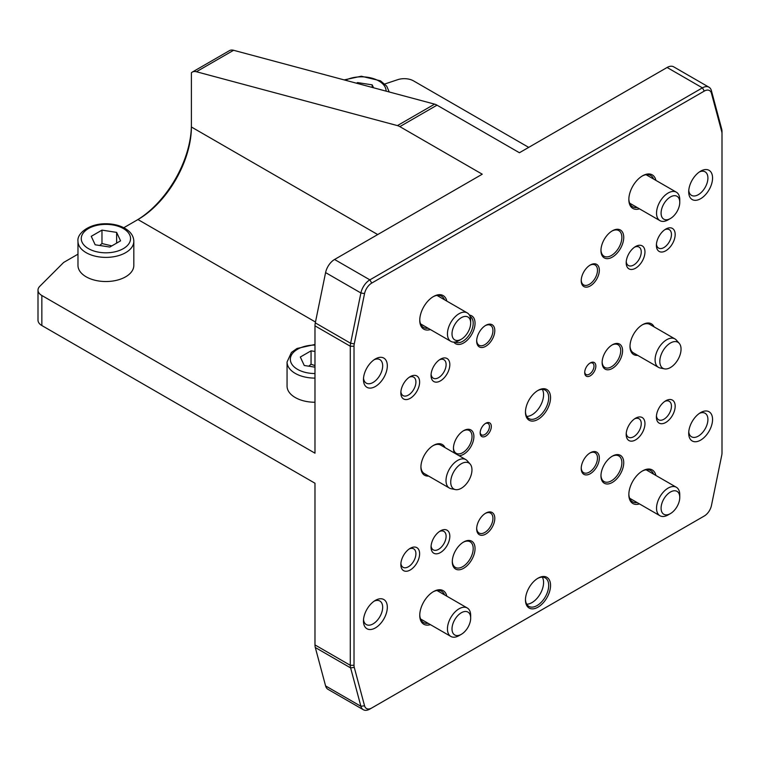 <?xml version="1.0" encoding="UTF-8"?>
<svg xmlns="http://www.w3.org/2000/svg" width="760" height="760" viewBox="0 0 760 760"><rect width="100%" height="100%" fill="white"/><g stroke="black" fill="none" stroke-linecap="round" stroke-linejoin="round"><path stroke-width="1.14" d="M679.763 202.35L679.763 199.718A16.425 9.481 120 0 0 676.362 192.195A16.425 9.481 120 0 0 668.144 193.011A16.425 9.481 120 0 0 657.419 207.48A16.425 9.481 120 0 0 659.936 220.647A16.425 9.481 120 0 0 668.144 219.83L670.424 218.519A13.205 7.619 -60 0 1 661.086 213.123A13.205 7.619 -60 0 1 670.424 196.954A13.205 7.619 -60 0 1 679.763 202.35A13.205 7.619 -60 0 1 670.424 218.519M470.677 618.136L470.677 615.505A16.425 9.481 120 0 0 467.276 607.99A16.425 9.481 120 0 0 459.059 608.798A16.425 9.481 120 0 0 448.333 623.276A16.425 9.481 120 0 0 450.851 636.443A16.425 9.481 120 0 0 459.059 635.626L461.339 634.315A13.205 7.619 -60 0 1 452.01 628.919A13.205 7.619 -60 0 1 461.339 612.75A13.205 7.619 -60 0 1 470.677 618.136A13.205 7.619 -60 0 1 461.339 634.315M470.677 323.057L470.677 320.425A16.425 9.481 120 0 0 467.276 312.911A16.425 9.481 120 0 0 459.059 313.719A16.425 9.481 120 0 0 448.333 328.197A16.425 9.481 120 0 0 450.851 341.363A16.425 9.481 120 0 0 459.059 340.547L461.339 339.226A13.205 7.619 -60 0 1 452.01 333.839A13.205 7.619 -60 0 1 461.339 317.67A13.205 7.619 -60 0 1 470.677 323.057A13.205 7.619 -60 0 1 461.339 339.226M679.763 497.429L679.763 494.798A16.425 9.481 120 0 0 676.362 487.274A16.425 9.481 120 0 0 668.144 488.091A16.425 9.481 120 0 0 657.419 502.569A16.425 9.481 120 0 0 659.936 515.726A16.425 9.481 120 0 0 668.144 514.909L670.424 513.598A13.205 7.619 -60 0 1 661.086 508.212A13.205 7.619 -60 0 1 670.424 492.033A13.205 7.619 -60 0 1 679.763 497.429A13.205 7.619 -60 0 1 670.424 513.598M679.221 343.33L676.333 340.062A16.425 9.481 120 0 0 674.918 338.903A16.425 9.481 120 0 0 658.492 348.394A16.425 9.481 120 0 0 658.492 367.356A16.425 9.481 120 0 0 660.202 368.001L664.477 368.866A15.019 8.674 -60 0 1 662.919 350.94A15.019 8.674 -60 0 1 679.221 343.33A15.019 8.674 -60 0 1 679.811 355.613A15.019 8.674 -60 0 1 670.424 367.536A15.019 8.674 -60 0 1 664.477 368.866M658.492 367.356L633.403 352.868A16.425 9.481 -60 0 1 630.011 345.876M642.077 324.976A16.425 9.481 -60 0 1 649.828 324.416L674.918 338.903M470.136 464.037L467.248 460.778A16.425 9.481 120 0 0 465.842 459.619A16.425 9.481 120 0 0 449.416 469.101A16.425 9.481 120 0 0 449.416 488.072A16.425 9.481 120 0 0 451.117 488.708L455.392 489.582A15.019 8.674 -60 0 1 453.834 471.656A15.019 8.674 -60 0 1 470.136 464.037A15.019 8.674 -60 0 1 470.725 476.32A15.019 8.674 -60 0 1 461.339 488.252A15.019 8.674 -60 0 1 455.392 489.582M449.416 488.072L424.327 473.584A16.425 9.481 -60 0 1 420.926 466.583M432.991 445.692A16.425 9.481 -60 0 1 440.752 445.132L465.842 459.619M356.449 83.201L357.523 82.584L372.181 84.854L373.54 87.78M357.523 83.486L357.523 82.584M372.181 84.854L372.181 87.419M120.564 240.853L109.829 247.047L95.171 244.786L91.247 236.322L101.973 230.128L116.631 232.389L120.564 240.853M133.827 241.271L133.827 265.411A27.93 16.121 180 0 1 125.647 276.811A27.93 16.121 180 0 1 95.219 280.307A27.93 16.121 180 0 1 77.976 265.411L77.976 241.271A27.93 16.121 -0 0 0 86.155 252.672A27.93 16.121 -0 0 0 125.647 252.672A27.93 16.121 -0 0 0 133.827 241.271C133.627 235.657 130.255 231.135 123.728 227.696C118.579 225.121 112.689 223.81 106.048 223.763C89.024 223.506 76.76 233.576 77.976 241.271M111.824 245.898L101.973 243.542L101.973 230.128M116.631 243.124L116.631 232.389M101.973 243.542L99.693 245.48M314.982 367.156L304.256 365.493L300.323 357.029L311.058 350.835L314.982 351.443M314.982 402.249A27.93 16.121 180 0 1 287.062 386.127L287.062 361.978A27.93 16.121 -0 0 0 295.241 373.388A27.93 16.121 -0 0 0 314.982 378.109M314.982 365.598L311.058 364.249L311.058 350.835M311.058 364.249L308.778 366.197M191.397 124.849A78.195 45.144 -60 0 1 136.154 220.581M123.794 227.725L137.959 219.545A75.563 43.624 120 0 0 191.397 126.996L191.397 72.77A13.138 7.59 60 0 1 192.261 72.114A13.138 7.59 60 0 1 196.422 71.744L397.433 125.6A13.138 7.59 60 0 1 399.845 126.625L437.009 105.165A13.138 7.59 -120 0 0 434.606 104.139L233.595 50.283A13.138 7.59 -120 0 0 229.425 50.654L192.261 72.114M722 133.769L722 452.855A10.517 6.07 -60 0 1 721.744 455.221L711.455 505.495A10.517 6.07 -60 0 1 704.283 516.002L371.735 707.997A10.517 6.07 -60 0 1 364.553 705.774L354.264 667.385A10.517 6.07 -60 0 1 354.017 665.304L354.017 346.227A10.517 6.07 -60 0 1 354.264 343.862L364.553 293.588A10.517 6.07 -60 0 1 371.735 283.081L704.283 91.086A10.517 6.07 -60 0 1 711.455 93.299L721.744 131.698A10.517 6.07 -60 0 1 722 133.769L722 131.623A13.138 7.59 120 0 0 721.686 129.029L711.398 90.639A13.138 7.59 120 0 0 708.994 87.219A13.138 7.59 120 0 0 702.42 87.865L369.873 279.86L334.562 259.474A13.138 7.59 120 0 0 325.594 272.602L315.305 322.876A13.138 7.59 120 0 0 314.982 325.841L314.982 453.188L41.847 295.498A13.138 7.59 180 0 1 38 290.13A13.138 7.59 180 0 1 39.758 286.339L63.65 262.447L77.976 254.172M334.562 259.474L482.248 174.202L399.845 126.625M384.798 83.989L397.689 79.686A13.138 7.59 180 0 1 413.554 80.892L528.713 147.383M371.735 283.081L369.873 279.86A13.138 7.59 120 0 0 360.905 292.99L350.616 343.263A13.138 7.59 120 0 0 350.293 346.227L350.293 665.304L314.982 644.917L314.982 483.236L43.709 326.61A10.517 6.07 -0 0 0 43.709 326.61L41.847 325.536A13.138 7.59 180 0 1 38 320.178L38 290.13M702.42 517.075L704.283 516.002L702.42 517.075A13.138 7.59 120 0 0 702.439 517.056M354.017 665.304L350.293 665.304A13.138 7.59 120 0 0 350.616 667.897L360.905 706.297A13.138 7.59 120 0 0 363.308 709.716A13.138 7.59 120 0 0 369.873 709.07L371.735 707.997L369.873 709.07M314.982 644.917A13.138 7.59 120 0 0 315.305 647.51L325.594 685.909A13.138 7.59 120 0 0 327.997 689.329L363.308 709.716M437.009 105.165L519.422 152.741L667.109 67.478L702.42 87.865L704.283 91.086M675.174 406.191A13.281 7.667 120 0 0 665.779 400.767A13.281 7.667 120 0 0 656.393 417.031A13.281 7.667 120 0 0 665.779 422.455A13.281 7.667 120 0 0 675.174 406.191M644.964 251.94A13.281 7.667 120 0 0 635.578 246.525A13.281 7.667 120 0 0 626.192 262.789A13.281 7.667 120 0 0 635.578 268.204A13.281 7.667 120 0 0 644.964 251.94M419.624 382.042A13.281 7.667 120 0 0 410.238 376.627A13.281 7.667 120 0 0 400.843 392.891A13.281 7.667 120 0 0 410.238 398.306A13.281 7.667 120 0 0 419.624 382.042M419.624 553.726A13.281 7.667 120 0 0 410.238 548.311A13.281 7.667 120 0 0 400.843 564.575A13.281 7.667 120 0 0 410.238 569.99A13.281 7.667 120 0 0 419.624 553.726M712.557 419.482A16.872 9.737 120 0 0 700.625 412.594A16.872 9.737 120 0 0 688.702 433.248A16.872 9.737 120 0 0 700.625 440.135A16.872 9.737 120 0 0 712.557 419.482M387.315 365.826A16.872 9.737 120 0 0 375.383 358.938A16.872 9.737 120 0 0 363.46 379.601A16.872 9.737 120 0 0 375.383 386.488A16.872 9.737 120 0 0 387.315 365.826M655.908 475.465A19.38 11.191 120 0 0 642.551 470.896A19.38 11.191 120 0 0 628.843 494.636A19.38 11.191 120 0 0 639.483 503.918M446.823 301.102A19.38 11.191 120 0 0 433.466 296.533A19.38 11.191 120 0 0 419.757 320.273A19.38 11.191 120 0 0 430.397 329.555M550.553 397.66A17.746 10.241 120 0 0 538.004 390.421A17.746 10.241 120 0 0 525.464 412.148A17.746 10.241 120 0 0 538.004 419.387A17.746 10.241 120 0 0 550.553 397.66M623.732 237.376A16.102 9.291 120 0 0 612.351 230.812A16.102 9.291 120 0 0 600.961 250.524A16.102 9.291 120 0 0 612.351 257.099A16.102 9.291 120 0 0 623.732 237.376M622.573 350.721A14.459 8.35 120 0 0 612.351 344.812A14.459 8.35 120 0 0 602.129 362.52A14.459 8.35 120 0 0 612.351 368.419A14.459 8.35 120 0 0 622.573 350.721M599.336 458.023A12.816 7.401 120 0 0 590.273 452.789A12.816 7.401 120 0 0 581.219 468.483A12.816 7.401 120 0 0 590.273 473.708A12.816 7.401 120 0 0 599.336 458.023M491.311 426.502A7.885 4.55 120 0 0 485.735 423.282A7.885 4.55 120 0 0 480.159 432.934A7.885 4.55 120 0 0 485.735 436.154A7.885 4.55 120 0 0 491.311 426.502M494.798 518.377A12.816 7.401 120 0 0 485.735 513.142A12.816 7.401 120 0 0 476.672 528.836A12.816 7.401 120 0 0 485.735 534.071A12.816 7.401 120 0 0 494.798 518.377M458.974 455.658A14.459 8.35 120 0 0 473.888 436.553A14.459 8.35 120 0 0 463.666 430.654A14.459 8.35 120 0 0 453.445 448.362A14.459 8.35 120 0 0 454.584 453.122M453.862 342.133A16.102 9.291 120 0 0 466.659 340.746A16.102 9.291 120 0 0 475.048 323.219A16.102 9.291 120 0 0 469.452 315.134M494.798 330.6A12.816 7.401 120 0 0 485.735 325.365A12.816 7.401 120 0 0 476.672 341.059A12.816 7.401 120 0 0 485.735 346.294A12.816 7.401 120 0 0 494.798 330.6M445.027 447.602A17.746 10.241 120 0 0 433.466 445.408A17.746 10.241 120 0 0 420.916 467.134A17.746 10.241 120 0 0 428.602 476.055M475.048 548.558A16.102 9.291 120 0 0 463.666 541.984A16.102 9.291 120 0 0 452.285 561.697A16.102 9.291 120 0 0 463.666 568.271A16.102 9.291 120 0 0 475.048 548.558M595.85 366.139A7.885 4.55 120 0 0 590.273 362.919A7.885 4.55 120 0 0 584.706 372.58A7.885 4.55 120 0 0 590.273 375.801A7.885 4.55 120 0 0 595.85 366.139M623.732 462.716A16.102 9.291 120 0 0 612.351 456.142A16.102 9.291 120 0 0 600.961 475.855A16.102 9.291 120 0 0 612.351 482.429A16.102 9.291 120 0 0 623.732 462.716M654.113 326.895A17.746 10.241 120 0 0 642.551 324.7A17.746 10.241 120 0 0 630.002 346.427A17.746 10.241 120 0 0 637.688 355.347M599.336 270.237A12.816 7.401 120 0 0 590.273 265.012A12.816 7.401 120 0 0 581.219 280.706A12.816 7.401 120 0 0 590.273 285.931A12.816 7.401 120 0 0 599.336 270.237M550.553 585.438A17.746 10.241 120 0 0 538.004 578.198A17.746 10.241 120 0 0 525.464 599.925A17.746 10.241 120 0 0 538.004 607.164A17.746 10.241 120 0 0 550.553 585.438M655.908 180.386A19.38 11.191 120 0 0 642.551 175.816A19.38 11.191 120 0 0 628.843 199.557A19.38 11.191 120 0 0 639.483 208.839M446.823 596.182A19.38 11.191 120 0 0 433.466 591.612A19.38 11.191 120 0 0 419.757 615.353A19.38 11.191 120 0 0 430.397 624.635M387.315 607.259A16.872 9.737 120 0 0 375.383 600.371A16.872 9.737 120 0 0 363.46 621.024A16.872 9.737 120 0 0 375.383 627.912A16.872 9.737 120 0 0 387.315 607.259M712.557 178.049A16.872 9.737 120 0 0 700.625 171.161A16.872 9.737 120 0 0 688.702 191.824A16.872 9.737 120 0 0 700.625 198.711A16.872 9.737 120 0 0 712.557 178.049M449.825 536.294A13.281 7.667 120 0 0 440.439 530.869A13.281 7.667 120 0 0 431.043 547.133A13.281 7.667 120 0 0 440.439 552.558A13.281 7.667 120 0 0 449.825 536.294M449.825 364.61A13.281 7.667 120 0 0 440.439 359.185A13.281 7.667 120 0 0 431.043 375.449A13.281 7.667 120 0 0 440.439 380.874A13.281 7.667 120 0 0 449.825 364.61M675.174 234.507A13.281 7.667 120 0 0 665.779 229.083A13.281 7.667 120 0 0 656.393 245.347A13.281 7.667 120 0 0 665.779 250.772A13.281 7.667 120 0 0 675.174 234.507M644.964 423.624A13.281 7.667 120 0 0 635.578 418.209A13.281 7.667 120 0 0 626.192 434.473A13.281 7.667 120 0 0 635.578 439.888A13.281 7.667 120 0 0 644.964 423.624M708.994 87.219L673.683 66.832A13.138 7.59 120 0 0 667.109 67.478M634.6 418.827A10.649 6.146 -60 0 1 639.046 418.75A10.649 6.146 -60 0 1 641.25 423.624A10.649 6.146 -60 0 1 636.605 434.349A10.649 6.146 -60 0 1 628.396 437.199A10.649 6.146 -60 0 1 626.24 433.305M664.8 401.394A10.649 6.146 -60 0 1 669.246 401.318A10.649 6.146 -60 0 1 671.45 406.191A10.649 6.146 -60 0 1 666.805 416.908A10.649 6.146 -60 0 1 658.597 419.767A10.649 6.146 -60 0 1 656.44 415.872M664.8 229.71A10.649 6.146 -60 0 1 669.246 229.634A10.649 6.146 -60 0 1 671.45 234.507A10.649 6.146 -60 0 1 666.805 245.223A10.649 6.146 -60 0 1 658.597 248.083A10.649 6.146 -60 0 1 656.44 244.188M634.6 247.152A10.649 6.146 -60 0 1 639.046 247.066A10.649 6.146 -60 0 1 641.25 251.94A10.649 6.146 -60 0 1 636.605 262.666A10.649 6.146 -60 0 1 628.396 265.515A10.649 6.146 -60 0 1 626.24 261.62M439.451 359.812A10.649 6.146 -60 0 1 443.906 359.736A10.649 6.146 -60 0 1 446.11 364.61A10.649 6.146 -60 0 1 441.455 375.326A10.649 6.146 -60 0 1 433.248 378.185A10.649 6.146 -60 0 1 431.101 374.291M409.25 377.245A10.649 6.146 -60 0 1 413.697 377.169A10.649 6.146 -60 0 1 415.91 382.042A10.649 6.146 -60 0 1 411.255 392.768A10.649 6.146 -60 0 1 403.047 395.618A10.649 6.146 -60 0 1 400.89 391.723M439.451 531.496A10.649 6.146 -60 0 1 443.906 531.42A10.649 6.146 -60 0 1 446.11 536.294A10.649 6.146 -60 0 1 441.455 547.01A10.649 6.146 -60 0 1 433.248 549.86A10.649 6.146 -60 0 1 431.101 545.975M409.25 548.929A10.649 6.146 -60 0 1 413.697 548.853A10.649 6.146 -60 0 1 415.91 553.726A10.649 6.146 -60 0 1 411.255 564.452A10.649 6.146 -60 0 1 403.047 567.302A10.649 6.146 -60 0 1 400.89 563.407M699.399 171.941A13.585 7.837 -60 0 1 705.1 171.836A13.585 7.837 -60 0 1 707.911 178.049A13.585 7.837 -60 0 1 701.983 191.719A13.585 7.837 -60 0 1 691.514 195.358A13.585 7.837 -60 0 1 688.76 190.37M699.399 413.373A13.585 7.837 -60 0 1 705.1 413.259A13.585 7.837 -60 0 1 707.911 419.482A13.585 7.837 -60 0 1 701.983 433.152A13.585 7.837 -60 0 1 691.514 436.791A13.585 7.837 -60 0 1 688.76 431.803M374.158 601.15A13.585 7.837 -60 0 1 379.858 601.036A13.585 7.837 -60 0 1 382.669 607.259A13.585 7.837 -60 0 1 376.741 620.92A13.585 7.837 -60 0 1 366.272 624.558A13.585 7.837 -60 0 1 363.527 619.581M374.158 359.717A13.585 7.837 -60 0 1 379.858 359.613A13.585 7.837 -60 0 1 382.669 365.826A13.585 7.837 -60 0 1 376.741 379.497A13.585 7.837 -60 0 1 366.272 383.135A13.585 7.837 -60 0 1 363.527 378.147M432.991 591.888A18.069 10.431 -60 0 1 441.57 591.251A18.069 10.431 -60 0 1 444.514 594.842M428.089 623.295A18.069 10.431 -60 0 1 423.5 622.544A18.069 10.431 -60 0 1 419.767 614.802M642.077 471.181A18.069 10.431 -60 0 1 650.655 470.535A18.069 10.431 -60 0 1 653.6 474.135M637.165 502.588A18.069 10.431 -60 0 1 632.586 501.837A18.069 10.431 -60 0 1 628.852 494.086M642.077 176.101A18.069 10.431 -60 0 1 650.655 175.456A18.069 10.431 -60 0 1 653.6 179.056M637.165 207.508A18.069 10.431 -60 0 1 632.586 206.758A18.069 10.431 -60 0 1 628.852 199.006M432.991 296.808A18.069 10.431 -60 0 1 441.57 296.172A18.069 10.431 -60 0 1 444.514 299.763M428.089 328.216A18.069 10.431 -60 0 1 423.5 327.465A18.069 10.431 -60 0 1 419.767 319.722M470.031 316.397A14.782 8.54 -60 0 1 470.126 316.454A14.782 8.54 -60 0 1 473.195 323.219A14.782 8.54 -60 0 1 466.735 338.095A14.782 8.54 -60 0 1 455.344 342.057A14.782 8.54 -60 0 1 455.249 342M485.26 325.66A11.495 6.641 -60 0 1 490.561 325.337A11.495 6.641 -60 0 1 492.936 330.6A11.495 6.641 -60 0 1 487.92 342.171A11.495 6.641 -60 0 1 479.056 345.249A11.495 6.641 -60 0 1 476.691 340.499M485.26 513.437A11.495 6.641 -60 0 1 490.561 513.114A11.495 6.641 -60 0 1 492.936 518.377A11.495 6.641 -60 0 1 487.92 529.948A11.495 6.641 -60 0 1 479.056 533.026A11.495 6.641 -60 0 1 476.691 528.276M463.191 542.269A14.782 8.54 -60 0 1 470.126 541.785A14.782 8.54 -60 0 1 473.195 548.558A14.782 8.54 -60 0 1 466.735 563.436A14.782 8.54 -60 0 1 455.344 567.397A14.782 8.54 -60 0 1 452.295 561.146M589.798 453.074A11.495 6.641 -60 0 1 595.099 452.751A11.495 6.641 -60 0 1 597.483 458.023A11.495 6.641 -60 0 1 592.458 469.594A11.495 6.641 -60 0 1 583.594 472.673A11.495 6.641 -60 0 1 581.229 467.923M611.876 456.427A14.782 8.54 -60 0 1 618.811 455.943A14.782 8.54 -60 0 1 621.87 462.716A14.782 8.54 -60 0 1 615.419 477.594A14.782 8.54 -60 0 1 604.029 481.555A14.782 8.54 -60 0 1 600.97 475.304M589.798 265.297A11.495 6.641 -60 0 1 595.099 264.974A11.495 6.641 -60 0 1 597.483 270.237A11.495 6.641 -60 0 1 592.458 281.817A11.495 6.641 -60 0 1 583.594 284.895A11.495 6.641 -60 0 1 581.229 280.145M611.876 231.097A14.782 8.54 -60 0 1 618.811 230.612A14.782 8.54 -60 0 1 621.87 237.376A14.782 8.54 -60 0 1 615.419 252.253A14.782 8.54 -60 0 1 604.029 256.215A14.782 8.54 -60 0 1 600.97 249.973M537.529 578.483A16.425 9.481 -60 0 1 545.29 577.923A16.425 9.481 -60 0 1 548.692 585.438A16.425 9.481 -60 0 1 541.519 601.967A16.425 9.481 -60 0 1 528.865 606.375A16.425 9.481 -60 0 1 525.473 599.374M526.718 604.19A16.425 9.481 120 0 0 543.581 582.492A16.425 9.481 120 0 0 542.327 577.153M537.529 390.706A16.425 9.481 -60 0 1 545.29 390.146A16.425 9.481 -60 0 1 548.692 397.66A16.425 9.481 -60 0 1 541.519 414.19A16.425 9.481 -60 0 1 528.865 418.599A16.425 9.481 -60 0 1 525.473 411.597M526.718 416.413A16.425 9.481 120 0 0 543.581 394.706A16.425 9.481 120 0 0 542.327 389.376M611.876 345.106A13.138 7.59 -60 0 1 617.984 344.698A13.138 7.59 -60 0 1 620.711 350.721A13.138 7.59 -60 0 1 614.973 363.945A13.138 7.59 -60 0 1 604.846 367.46A13.138 7.59 -60 0 1 602.139 361.969M589.788 363.233A6.574 3.791 -60 0 1 592.639 363.137A6.574 3.791 -60 0 1 593.997 366.139A6.574 3.791 -60 0 1 591.128 372.751A6.574 3.791 -60 0 1 586.064 374.519A6.574 3.791 -60 0 1 584.725 372.01M485.25 423.586A6.574 3.791 -60 0 1 488.091 423.491A6.574 3.791 -60 0 1 489.45 426.502A6.574 3.791 -60 0 1 486.581 433.115A6.574 3.791 -60 0 1 481.517 434.872A6.574 3.791 -60 0 1 480.177 432.364M463.191 430.939A13.138 7.59 -60 0 1 469.309 430.54A13.138 7.59 -60 0 1 472.026 436.553A13.138 7.59 -60 0 1 466.298 449.787A13.138 7.59 -60 0 1 456.171 453.302A13.138 7.59 -60 0 1 453.454 447.801M345.42 80.246A24.643 14.222 180 0 1 378.869 80.987A24.643 14.222 180 0 1 386.089 91.143M88.483 248.644A24.643 14.222 180 0 1 88.483 228.532A24.643 14.222 180 0 1 123.329 228.532A24.643 14.222 180 0 1 123.329 248.644A24.643 14.222 180 0 1 88.483 248.644M314.982 373.53A24.643 14.222 180 0 1 297.559 369.36A24.643 14.222 180 0 1 292.22 353.856A24.643 14.222 180 0 1 314.982 345.078M377.71 234.564L191.397 126.996M137.959 219.545L315.476 322.031M711.455 93.299L711.398 90.639M721.744 131.698L721.686 129.029M364.553 705.774L360.905 706.297L325.594 685.909M354.264 667.385L350.616 667.897L315.305 647.51M354.017 346.227L350.293 346.227L314.982 325.841M354.264 343.862L350.616 343.263L315.305 322.876M364.553 293.588L360.905 292.99L325.594 272.602M41.847 325.536L41.847 295.498M434.606 104.139L397.433 125.6M196.422 71.744L233.595 50.283M629.641 203.157L659.936 220.647M646.067 174.705L676.362 192.195M420.555 618.953L450.851 636.443M436.99 590.501L467.276 607.99M420.555 323.874L450.851 341.363M436.99 295.422L467.276 312.911M629.641 498.237L659.936 515.726M646.067 469.784L676.362 487.274M344.128 79.904L361.304 76.219L380.513 80.826L386.716 86.146L389.243 91.988M314.982 344.47L297.055 348.46L291.441 352.431L287.062 361.978"/></g></svg>
